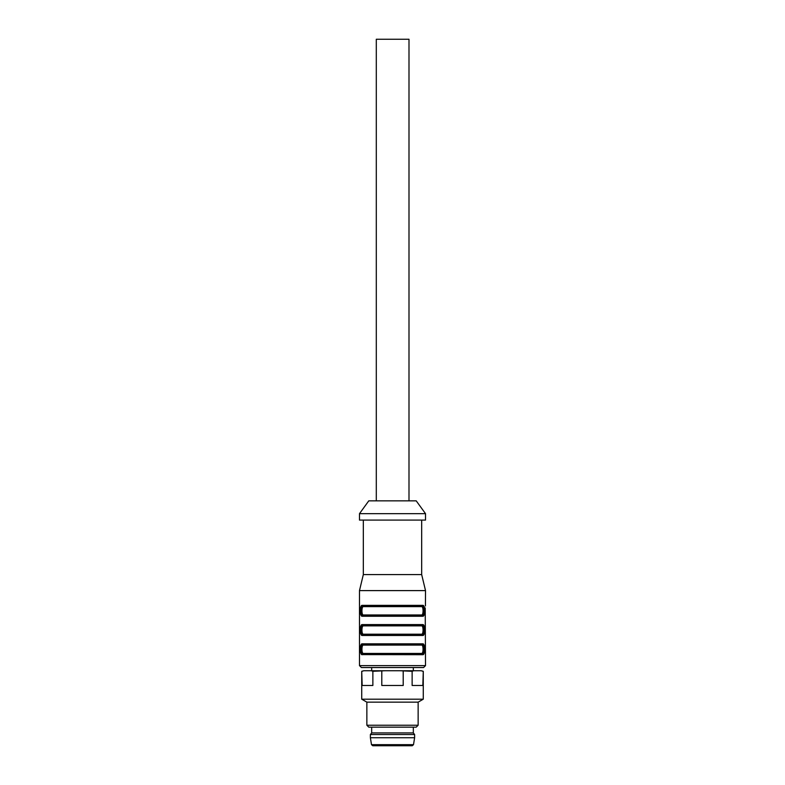 <?xml version="1.0" encoding="UTF-8"?>
<svg xmlns="http://www.w3.org/2000/svg" width="785" height="785" viewBox="0 0 785 785"><rect width="100%" height="100%" fill="white"/><g stroke="black" fill="none" stroke-linecap="round" stroke-linejoin="round"><path stroke-width="1.18" d="M408.995 500.85L408.995 39.25L376.3 39.25L376.3 500.85M371.668 727.155L371.668 732.925L413.332 732.925L413.332 727.155M371.668 732.925L370.383 734.534L414.617 734.534L413.332 732.925M414.617 737.733L413.509 744.671L371.491 744.671L370.383 737.733L414.617 737.733L414.617 734.534M371.491 744.671L372.757 745.75L412.243 745.75L413.509 744.671M422.84 671.293L421.241 670.743L423.272 671.293L422.84 685.482L412.135 685.482L412.135 671.293L400.007 670.743L413.724 670.743L412.135 671.293M372.865 671.293L371.276 670.743L384.993 670.743L372.865 671.293L372.865 685.482L362.16 685.482L361.728 671.293L363.759 670.743L362.16 671.293M371.276 670.743L363.759 670.743M403.205 671.293L403.205 685.482L381.795 685.482L381.795 671.293M400.007 670.743L384.993 670.743M421.241 670.743L413.724 670.743M418.14 725.232L366.86 725.232L368.783 727.155L416.217 727.155L418.14 725.232L418.14 702.153L423.272 699.19L423.272 671.293M366.86 725.232L366.86 702.153L361.728 699.19L423.272 699.19M366.86 702.153L418.14 702.153M425.215 607.914L425.519 665.611L423.596 667.535L371.668 667.535L371.668 670.743M362.179 616.245C359.716 616.578 359.726 604.999 362.179 605.343A0.638 0.589 90 0 0 362.768 605.991L422.232 605.991A0.638 0.589 -90 0 0 422.821 605.343C425.284 605.009 425.274 616.598 422.821 616.245L362.179 616.245A0.638 0.589 -90 0 1 362.768 615.607A0.638 0.589 90 0 0 363.357 614.969L421.643 614.969A0.638 0.589 -90 0 0 422.232 615.607A0.638 0.589 90 0 1 422.821 616.245M421.643 614.969C423.537 615.185 423.537 606.422 421.643 606.628L363.357 606.628A0.638 0.589 90 0 0 362.768 605.991C360.364 605.598 360.354 615.98 362.768 615.607C360.806 615.842 360.806 605.735 362.768 605.991A0.638 0.589 -90 0 1 363.357 606.628C361.463 606.413 361.463 615.165 363.357 614.969A0.638 0.589 -90 0 1 362.768 615.607L422.232 615.607C424.636 615.999 424.646 605.608 422.232 605.991C424.194 605.755 424.194 615.862 422.232 615.607M421.643 606.628A0.638 0.589 90 0 1 422.232 605.991M362.768 634.839A0.638 0.589 -90 0 0 363.357 634.202L421.643 634.202A0.638 0.589 -90 0 0 422.232 634.839C424.636 635.232 424.646 624.84 422.232 625.223C424.194 624.958 424.194 635.085 422.232 634.839L362.768 634.839L422.232 634.839A0.638 0.589 -90 0 1 422.821 635.477L362.179 635.477C359.716 635.811 359.726 624.232 362.179 624.585A0.638 0.589 90 0 0 362.768 625.223A0.638 0.589 -90 0 1 363.357 625.861C361.463 625.655 361.463 634.417 363.357 634.202A0.638 0.589 -90 0 1 362.768 634.839C360.806 635.094 360.806 624.978 362.768 625.223C360.364 624.831 360.354 635.212 362.768 634.839A0.638 0.589 90 0 0 362.179 635.477L361.738 635.369M362.179 624.585L422.821 624.585A0.638 0.589 -90 0 1 422.232 625.223A0.638 0.589 -90 0 0 421.643 625.861L363.357 625.861A0.638 0.589 90 0 0 362.768 625.223L422.232 625.223L362.768 625.223M421.643 634.202C423.537 634.408 423.537 625.645 421.643 625.861M422.821 624.585C425.284 624.252 425.274 635.83 422.821 635.477M363.357 653.434L421.643 653.434A0.638 0.589 -90 0 0 422.232 654.072C424.636 654.464 424.646 644.073 422.232 644.456C424.194 644.2 424.194 654.317 422.232 654.072L362.768 654.072C360.806 654.327 360.806 644.21 362.768 644.456A0.638 0.589 -90 0 1 363.357 645.093C361.463 644.887 361.463 653.65 363.357 653.434A0.638 0.589 -90 0 1 362.768 654.072A0.638 0.589 90 0 0 362.179 654.71C359.716 655.043 359.726 643.464 362.179 643.818A0.638 0.589 90 0 0 362.768 644.456C360.364 644.063 360.354 654.445 362.768 654.072A0.638 0.589 -90 0 0 363.357 653.434L421.643 653.434C423.537 653.64 423.537 644.878 421.643 645.093L363.357 645.093A0.638 0.589 90 0 0 362.768 644.456L422.232 644.456A0.638 0.589 -90 0 0 421.643 645.093M422.232 644.456A0.638 0.589 -90 0 0 422.821 643.818C425.284 643.484 425.274 655.063 422.821 654.71A0.638 0.589 -90 0 0 422.232 654.072M361.738 654.602L422.821 654.71M421.673 520.082L421.673 574.571L425.519 590.605L425.421 605.991M425.519 590.605L359.481 590.605L359.481 665.611L361.404 667.535L371.668 667.535M423.596 667.535L361.404 667.535M425.519 513.665L416.217 500.85L368.783 500.85L359.481 513.665L359.481 520.082L425.519 520.082L425.519 513.665L359.481 513.665M421.673 574.571L363.327 574.571L359.481 590.605M363.327 520.082L363.327 574.571M362.179 605.343L422.821 605.343M362.179 643.818L422.821 643.818M425.519 665.611L359.481 665.611M370.383 737.733L370.383 734.534M361.728 699.19L361.728 671.293M413.332 667.535L413.332 670.743"/></g></svg>
